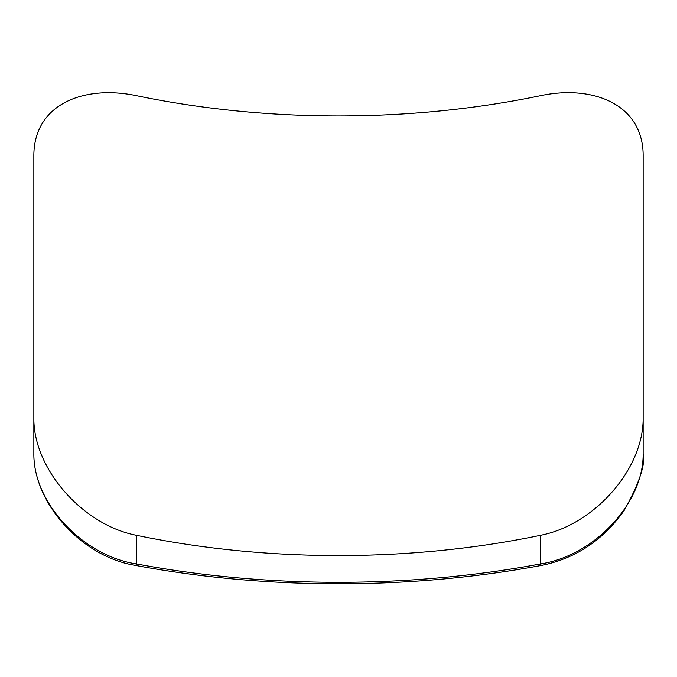 <?xml version="1.0" encoding="UTF-8"?>
<svg xmlns="http://www.w3.org/2000/svg" width="677" height="677" viewBox="0 0 677 677"><rect width="100%" height="100%" fill="white"/><g stroke="black" fill="none" stroke-linecap="round" stroke-linejoin="round"><path stroke-width="1.02" d="M542.125 565.295A10.29 2.987 -100.6 0 1 540.229 563.975L540.229 535.363C593.17 525.377 642.854 470.566 643.15 419.029L643.15 453.844C645.596 464.405 639.266 483.285 624.16 510.475C603.342 539.941 575.992 558.22 542.125 565.295C476.278 577.591 408.409 583.76 338.5 583.811C268.591 583.76 200.722 577.591 134.875 565.295A10.29 2.987 -79.4 0 0 136.771 563.975A594.482 309.017 180 0 0 338.5 582.313A594.482 309.017 180 0 0 540.229 563.975C593.712 556.105 643.548 503.553 643.15 453.844L643.15 190.068M643.15 419.029L643.15 155.253C643.015 104.486 593.137 84.405 540.229 95.736A543.022 282.267 0 0 1 136.771 95.736C83.83 84.557 34.146 104.19 33.85 155.253L33.85 419.029C33.985 470.151 83.863 525.555 136.771 535.363L136.771 563.975C83.296 556.223 33.368 503.299 33.85 453.844L33.85 190.068M540.229 535.363A543.022 282.267 0 0 1 136.771 535.363M134.875 565.295C81.739 556.629 33.638 503.333 33.85 453.844"/></g></svg>
